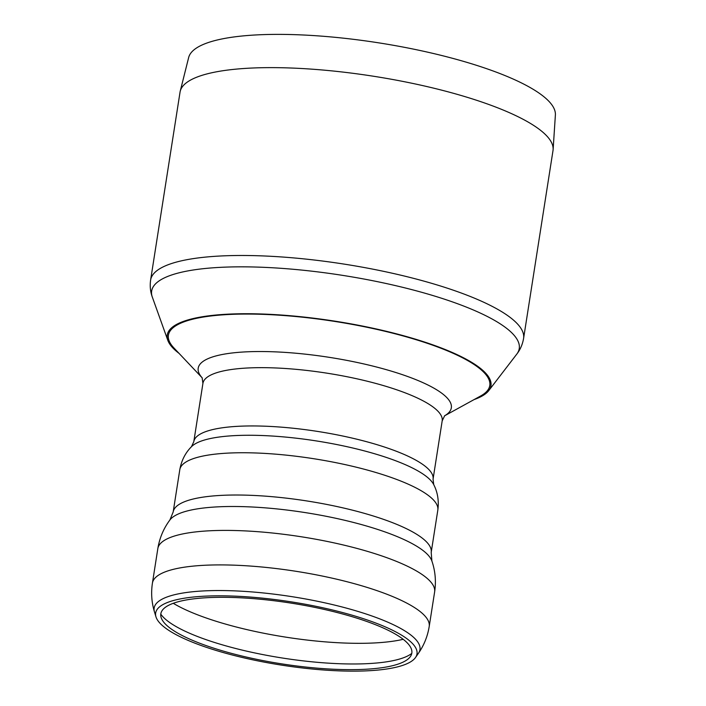 <?xml version="1.0" encoding="UTF-8"?>
<svg xmlns="http://www.w3.org/2000/svg" width="706" height="706" viewBox="0 0 706 706"><rect width="100%" height="100%" fill="white"/><g stroke="black" fill="none" stroke-linecap="round" stroke-linejoin="round"><path stroke-width="1.06" d="M474.105 399.57A163.827 39.633 -171.1 0 0 488.755 390.621A163.827 39.633 -171.1 0 0 335.226 321.212A163.827 39.633 -171.1 0 0 167.834 340.363A163.827 39.633 -171.1 0 0 171.293 346.169A163.827 39.633 -171.1 0 0 179.033 353.362M523.587 338.43L553.001 150.572A188.758 45.661 -171.1 0 0 553.116 149.584L555.384 114.981A185.643 44.91 -171.1 0 0 378.813 42.863A185.643 44.91 -171.1 0 0 188.652 57.548L180.233 91.189A188.758 45.661 -171.1 0 0 180.039 92.168L150.616 280.026A188.758 45.661 -171.1 0 1 295.029 258.034A188.758 45.661 -171.1 0 1 523.587 338.43C522.546 344.431 520.269 349.673 516.757 354.156A186.04 45.008 -171.1 0 0 293.978 269.348A186.04 45.008 -171.1 0 0 152.319 297.085C150.343 291.746 149.778 286.054 150.616 280.026M553.116 149.584A188.758 45.661 -171.1 0 0 373.589 76.257A188.758 45.661 -171.1 0 0 180.233 91.189M408.677 644.481A127.027 30.729 8.9 0 1 410.415 656.527A127.027 30.729 8.9 0 1 281.57 663.843A127.027 30.729 8.9 0 1 161.127 617.494A127.027 30.729 8.9 0 1 267.186 599.941A127.027 30.729 8.9 0 1 408.677 644.481M413.725 644.94A132.269 31.999 8.9 0 1 415.534 657.48A132.269 31.999 8.9 0 1 281.376 665.096A132.269 31.999 8.9 0 1 155.964 616.832A132.269 31.999 8.9 0 1 266.391 598.556A132.269 31.999 8.9 0 1 413.725 644.94M444.533 415.834L480.618 395.995A162.636 39.342 8.9 0 0 485.754 374.454A162.636 39.342 8.9 0 0 289.866 315.997A162.636 39.342 8.9 0 0 173.932 347.961L202.225 377.886A128.104 30.993 8.9 0 1 294.49 353.106A128.104 30.993 8.9 0 1 448.16 399.102A128.104 30.993 8.9 0 1 444.542 415.825M411.774 653.421A130.222 31.505 8.9 0 1 316.385 662.228A130.222 31.505 8.9 0 1 160.791 614.123M403.197 639.309A135.331 32.741 8.9 0 1 320.983 641.498A135.331 32.741 8.9 0 1 173.27 603.303M155.964 616.832L154.464 611.908A134.519 32.547 8.9 0 1 266.78 593.322A134.519 32.547 8.9 0 1 416.628 640.492A134.519 32.547 8.9 0 1 418.473 653.244C424.041 645.196 427.624 636.274 429.213 626.46L434.622 591.955A140.088 33.888 8.9 0 0 431.154 582.415A140.088 33.888 8.9 0 0 283.115 534.23A140.088 33.888 8.9 0 0 157.826 548.606L152.425 583.121A140.088 33.888 8.9 0 1 277.714 568.736A140.088 33.888 8.9 0 1 425.753 616.929A140.088 33.888 8.9 0 1 429.213 626.46M431.887 561.023L431.198 552.401A130.584 31.593 8.9 0 0 427.968 543.514A130.584 31.593 8.9 0 0 289.972 498.586A130.584 31.593 8.9 0 0 173.173 511.991L169.89 519.995A133.663 32.335 8.9 0 1 305.257 512.6A133.663 32.335 8.9 0 1 431.887 561.023C435.302 571.022 436.211 581.329 434.622 591.955M173.173 511.991L179.792 469.719A130.584 31.593 8.9 0 1 296.591 456.314A130.584 31.593 8.9 0 1 434.587 501.242A130.584 31.593 8.9 0 1 437.817 510.129L431.198 552.401M433.713 484.59L433.06 479.162A121.088 29.29 8.9 0 0 430.06 470.911A121.088 29.29 8.9 0 0 302.097 429.257A121.088 29.29 8.9 0 0 193.797 441.691L191.502 446.66A124.397 30.093 8.9 0 1 316.473 440.95A124.397 30.093 8.9 0 1 433.713 484.59C437.694 492.364 439.061 500.872 437.817 510.129M193.797 441.691L202.922 383.393A121.088 29.29 8.9 0 1 311.222 370.968A121.088 29.29 8.9 0 1 439.194 412.622A121.088 29.29 8.9 0 1 442.185 420.864L433.06 479.162M488.755 390.621L516.757 354.156M167.834 340.363L152.319 297.085M415.534 657.48L418.473 653.244M152.425 583.121C150.934 592.943 151.622 602.536 154.464 611.908M169.89 519.995C163.58 528.467 159.556 538.007 157.826 548.606M191.502 446.66C185.343 452.846 181.442 460.533 179.792 469.719M202.128 377.71L202.922 383.393M444.683 415.693L442.185 420.864"/></g></svg>
